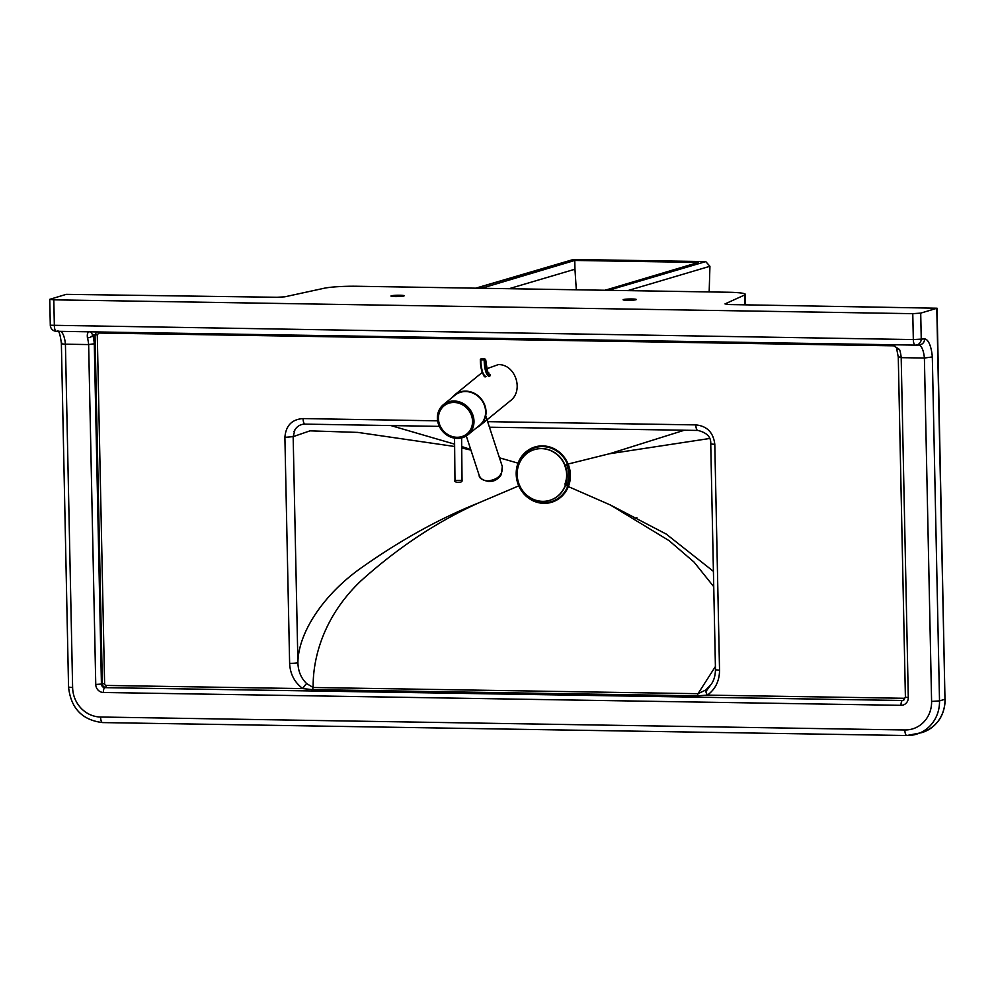 <?xml version="1.0" encoding="UTF-8"?>
<svg xmlns="http://www.w3.org/2000/svg" width="995" height="995" viewBox="0 0 995 995"><rect width="100%" height="100%" fill="white"/><g stroke="black" fill="none" stroke-linecap="round" stroke-linejoin="round"><path stroke-width="1.49" d="M684.299 430.238L609.91 453.633L568.12 464.031M567.473 464.192L564.725 465.511C567.212 471.767 567.274 477.961 564.924 484.092L566.876 485.871C569.563 478.894 569.513 471.841 566.702 464.702M470.71 449.466L461.705 446.531M454.615 444.156L390.836 425.562M499.453 457.812L518.047 463.16M567.735 486.331L566.876 485.871M439.33 426.382L305.092 424.119A6.181 2.127 -89 0 1 305.092 424.119C300.751 424.144 297.368 425.997 294.968 429.716L293.164 436.643L284.893 437.34L289.62 663.342C290.13 673.988 294.52 682.408 302.791 688.602A6.181 1.48 -56.4 0 1 306.659 683.577L313.164 687.508A6.181 2.127 90.9 0 0 312.617 689.635L697.47 695.828A6.181 2.127 -89.1 0 1 698.017 693.702L313.164 687.508C312.666 657.446 324.071 615.917 360.862 580.943C397.888 547.611 437.153 521.591 478.67 502.898C440.462 518.121 402.067 539.253 363.498 566.292C322.84 594.139 298.114 633.516 297.903 662.645L293.164 436.643L309.98 430.847L357.79 432.402L454.64 446.494M461.717 447.999L470.909 450.076M478.67 502.898L518.768 485.871M289.62 663.342A6.181 0.622 -1.2 0 0 297.903 662.645C298.139 671.202 301.062 678.18 306.659 683.577M305.092 424.119A6.181 2.127 -89 0 1 303.077 418.572C291.933 419.33 285.863 425.586 284.893 437.34M489.453 427.203L697.843 430.437A6.181 2.127 -89.1 0 1 697.843 430.437A6.181 2.127 -89.1 0 1 695.816 424.89L487.637 421.656M697.843 430.437C706.848 432.626 711.139 437.066 710.741 443.758A6.181 0.622 -1.2 0 0 710.741 443.758A6.181 0.622 -1.2 0 0 714.796 444.255C713.34 432.489 707.022 426.034 695.816 424.89M719.534 670.257L715.48 669.772C715.256 676.102 713.763 681.04 710.977 684.572L705.754 690.008A6.181 2.139 56.9 0 0 707.408 695.119C715.43 689.187 719.472 680.891 719.534 670.257L714.796 444.255M106.291 685.443A1.766 1.654 73.5 0 1 104.599 683.652L102.336 683.814A3.532 3.296 -106.5 0 0 105.719 687.371L106.291 685.443L302.791 688.602L312.617 689.635M705.754 690.008L698.017 693.702L715.405 666.513M697.47 695.828L707.408 695.119L903.908 698.279L903.336 700.219A3.532 3.296 -106.5 0 0 903.783 700.194M713.403 571.341L666.215 534.066L610.457 505.025L669.113 540.671L694.012 562.051L713.713 586.64M610.457 505.025L568.356 486.592M609.375 453.782L709.584 438.496M936.793 308.363L944.976 699.274L939.516 700.89L932.315 356.944A24.539 8.445 90.9 0 0 924.716 338.922L913.323 339.569L50.297 325.241A6.181 6.181 0 0 0 56.379 331.285A6.181 2.127 -89.1 0 1 56.379 331.285A6.181 2.127 -89.1 0 1 54.352 325.738L53.805 299.831L49.75 299.333L66.217 294.358L277.145 297.281L284.769 296.821L324.295 288.227A26.492 2.662 178.8 0 1 356.981 286.261L727.967 292.231A26.492 2.662 178.8 0 1 745.354 294.371A26.492 2.662 178.8 0 1 744.658 294.993L724.994 303.91L728.887 304.545L937.066 308.214L920.711 313.126L912.776 313.661L913.323 339.569A6.181 2.127 90.9 0 0 915.35 345.116A6.181 2.127 90.9 0 0 915.375 345.116A6.181 5.808 -91.7 0 0 915.636 345.116L915.636 345.116A6.181 5.808 -91.7 0 0 921.246 339.034L920.711 313.126M53.805 299.831L912.776 313.661M635.942 299.744A6.629 0.672 178.8 0 1 628.566 300.316A6.629 0.672 178.8 0 1 623.094 299.781A6.629 0.672 178.8 0 1 629.711 298.973A6.629 0.672 178.8 0 1 636.34 299.507A6.629 0.672 178.8 0 1 635.942 299.744M403.783 296A6.629 0.672 178.8 0 1 396.42 296.585A6.629 0.672 178.8 0 1 390.948 296.037A6.629 0.672 178.8 0 1 397.552 295.241A6.629 0.672 178.8 0 1 404.181 295.764A6.629 0.672 178.8 0 1 403.783 296M94.289 343.785A22.773 7.836 90.9 0 0 92.784 334.992A4.415 2.749 164 0 1 87.448 337.827A18.358 6.318 -89.1 0 1 88.642 344.569L95.756 684.461L101.428 684.075L94.289 343.785L88.642 344.569L65.421 344.195A18.358 6.318 90.9 0 0 60.459 331.36M90.222 331.671C87.821 331.671 86.901 333.723 87.448 337.827M104.599 683.652L97.286 334.768L92.784 334.992L90.533 331.683M932.315 356.944L924.392 358.026L901.184 357.653L898.547 356.732M95.756 684.461A7.948 7.425 -106.5 0 0 103.38 692.483L901.01 705.331A7.948 7.425 -106.5 0 0 908.298 697.545L901.184 357.653A18.358 6.318 90.9 0 0 899.542 349.494A4.415 3.06 160.3 0 1 896.458 347.74L898.274 357.031L905.4 697.184L903.361 700.356A3.532 3.296 73.5 0 1 902.428 700.48L104.811 687.644A3.532 3.296 73.5 0 1 101.428 684.075L102.336 683.814L95.022 334.917L96.59 331.932M891.607 344.73L894.779 345.937L896.458 347.74A4.415 3.06 160.3 0 1 896.445 347.715M899.542 349.494L892.018 344.743M924.716 338.922C924.305 342.678 922.328 344.705 918.795 345.016A18.358 6.318 -89.1 0 1 924.392 358.026L931.594 701.425A29.141 27.213 73.5 0 1 904.841 729.969L100.582 717.022A29.141 27.213 73.5 0 1 72.623 687.595L68.555 687.097L61.367 343.337C59.675 330.44 58.444 332.119 57.971 330.651M61.727 342.927C60.794 343.636 62.026 344.059 65.421 344.195L72.623 687.595M915.35 345.116L56.379 331.285L915.313 345.116A6.181 6.181 0 0 0 915.636 345.116L918.795 345.016M549.688 500.361A26.492 24.738 -106.5 0 0 549.812 500.323A26.492 24.738 -106.5 0 0 566.018 467.899A26.492 24.738 -106.5 0 0 534.788 449.516A26.492 24.738 -106.5 0 0 534.663 449.553M517.176 474.59A26.492 24.738 -106.5 0 0 549.563 500.398A26.492 24.738 -106.5 0 0 566.59 471.655A26.492 24.738 -106.5 0 0 541.491 448.633A26.492 24.738 -106.5 0 0 534.539 449.578A26.492 24.738 -106.5 0 0 517.176 474.59M516.194 474.18A28.88 26.952 -106.5 0 0 557.374 499.714A28.88 26.952 -106.5 0 0 556.342 449.964A28.88 26.952 -106.5 0 0 516.194 474.18M516.853 474.192A28.171 26.293 -106.5 0 0 557.038 499.092A28.171 26.293 -106.5 0 0 556.018 450.573A28.171 26.293 -106.5 0 0 516.853 474.192M454.13 401.01A19.427 17.524 -129.2 0 0 443.409 404.642A19.427 17.524 -129.2 0 0 442.103 430.773A19.427 17.524 -129.2 0 0 467.961 434.765A19.427 17.524 -129.2 0 0 472.476 414.019A19.427 17.524 -129.2 0 0 454.13 401.01M467.961 434.765L479.59 425.288A19.427 17.524 -129.2 0 0 484.105 404.542A19.427 17.524 -129.2 0 0 465.76 391.545A19.427 17.524 -129.2 0 0 455.038 395.164L443.409 404.642M452.128 397.54A19.875 17.922 50.8 0 1 454.765 394.828A19.875 17.922 50.8 0 1 465.722 391.122A19.875 17.922 50.8 0 1 484.49 404.418A19.875 17.922 50.8 0 1 479.864 425.636A19.875 17.922 50.8 0 1 476.667 427.663M479.864 425.636L510.286 400.848C524.228 390.612 515.398 364.008 498.246 364.618L486.754 368.772M488.023 480.933C483.471 480.709 480.523 478.844 479.18 475.361L479.18 475.361C479.018 478.085 482.102 480.112 488.445 481.456C495.858 480.175 500.187 477.687 501.43 473.968L502.288 466.456C502.885 474.665 498.134 479.49 488.023 480.933M489.03 373.075C488.284 375.04 487.189 370.662 485.747 359.954L484.714 358.996A0.883 0.883 0 0 0 484.515 358.971L484.54 358.971A0.883 0.821 103.8 0 1 485.336 359.867L485.635 359.941A0.883 0.821 -76.2 0 0 485.025 359.071L485.025 359.071A0.883 0.821 -76.2 0 0 484.863 359.046M485.635 359.941L484.59 359.966L485.635 359.941A15.373 5.286 90.9 0 0 490.274 374.816M573.468 259.471L476.68 287.891A4.415 4.117 73.5 0 1 477.849 287.729L573.468 259.471L705.729 261.598L610.034 289.868A4.415 4.117 73.5 0 1 611.925 290.366M709.174 291.933L709.932 266.274L705.729 261.598M509.017 288.712L574.961 269.222L574.774 260.441L698.341 262.431L605.059 290.254M481.63 288.264L574.774 260.441M576.304 289.794L574.961 269.222M437.613 420.835L303.077 418.572M103.38 692.483A4.415 1.517 -89.1 0 1 104.811 687.644L902.428 700.48A4.415 1.517 -89.1 0 0 901.01 705.331M905.4 697.259A1.766 1.654 73.5 0 1 903.908 698.279M97.286 334.768L98.915 333.026L894.617 345.837M744.658 294.993L744.869 304.806M908.298 697.545L905.4 697.184M98.915 333.026L98.754 331.969M945.25 699.112C944.703 715.927 936.904 727.096 921.83 732.618A35.322 32.984 73.5 0 0 944.976 699.274L937.066 308.214M904.841 729.969A6.181 2.127 -89.1 0 0 906.855 735.529A6.181 2.127 -89.1 0 0 907.092 735.492A35.322 32.984 -106.5 0 0 916.37 734.235A35.322 32.984 -106.5 0 0 939.516 700.89L931.594 701.425M100.582 717.022A6.181 2.127 90.9 0 0 102.609 722.581A6.181 2.127 90.9 0 0 102.833 722.544M454.031 402.453A18.109 16.33 50.8 0 1 470.933 428.808A18.109 16.33 50.8 0 1 441.494 428.335A18.109 16.33 50.8 0 1 454.031 402.453M460.275 482.177L456.792 482.252L460.275 482.177M462.003 480.374L454.976 480.485C452.986 482.5 462.886 483.433 462.041 480.411L461.618 437.912M484.03 374.891A16.33 5.622 90.9 0 1 480.361 359.804L481.207 358.921A0.883 0.883 0 0 0 480.311 359.792L480.311 359.792A0.883 0.821 103.8 0 1 481.17 358.921M484.49 358.971L481.232 358.921L484.515 358.971L484.204 359.879L485.336 359.867A16.33 5.622 -89.1 0 0 490.261 375.7M486.07 376.52A17.213 5.92 -89.1 0 1 480.883 359.829L484.204 359.879A17.213 5.92 90.9 0 0 489.391 376.57M498.968 477.202A8.831 6.803 154.7 0 1 490.162 481.369M627.745 290.627L709.932 266.274M605.607 289.794L610.034 289.868A4.415 1.517 90.9 0 0 609.487 290.329M477.301 288.202A4.415 1.517 -89.1 0 1 477.849 287.729L482.177 287.804M715.48 669.772L710.741 443.758M295.005 429.653L293.923 431.706M705.754 691.786L711.015 684.523M745.566 304.818L745.354 294.371M921.83 732.618L906.855 735.529L102.609 722.581C82.249 720.144 70.894 708.316 68.555 687.097M49.75 299.333L50.297 325.241M482.289 372.404L454.765 394.828M454.553 438.148L454.976 480.485M466.294 435.947L479.18 475.361M485.697 415.736L502.288 466.456M480.311 359.792C482.077 372.889 483.943 378.461 485.896 376.496M489.279 481.443L495.286 480.423L499.565 476.58M636.887 517.698L635.096 518.345M476.68 287.891A4.415 4.415 0 0 0 475.958 288.177"/></g></svg>
